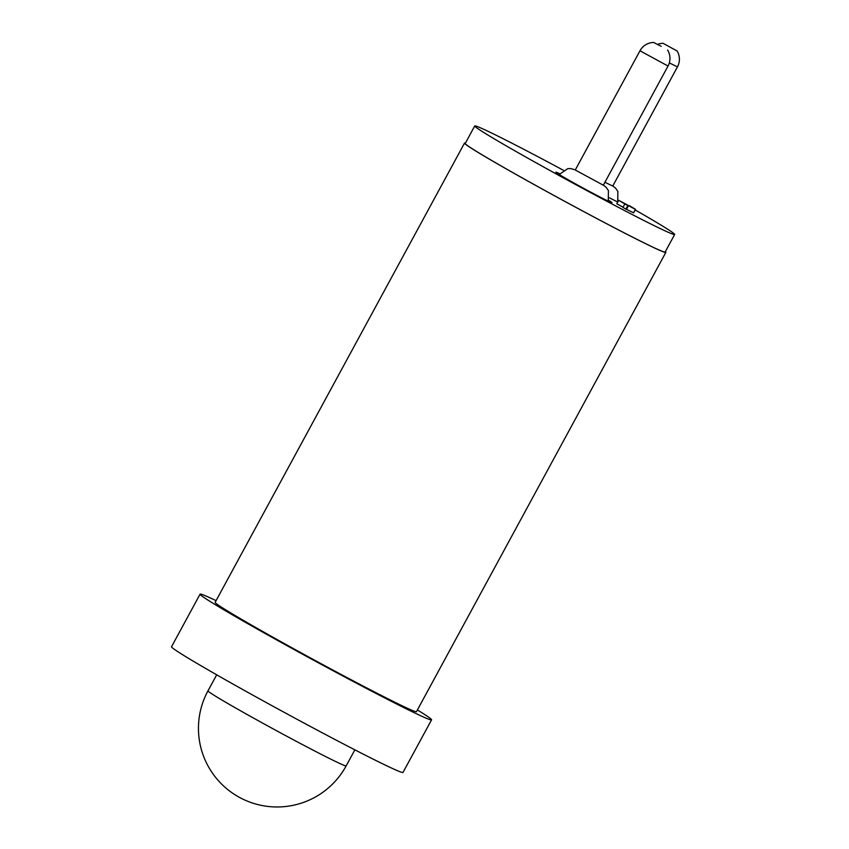 <?xml version="1.0" encoding="UTF-8"?>
<svg xmlns="http://www.w3.org/2000/svg" width="849" height="849" viewBox="0 0 849 849"><rect width="100%" height="100%" fill="white"/><g stroke="black" fill="none" stroke-linecap="round" stroke-linejoin="round"><path stroke-width="1.27" d="M417.4 709.955A131.701 3.895 -151.5 0 1 431.568 719.835A131.701 3.895 -151.5 0 1 306.086 656.139A131.701 3.895 -151.5 0 1 200.077 594.151A131.701 3.895 -151.5 0 1 216.081 600.646M431.568 719.835L403.01 772.42A131.701 3.895 -151.5 0 1 277.538 708.724A131.701 3.895 -151.5 0 1 171.53 646.736L200.077 594.151M665.329 251.665A114.541 3.385 -151.5 0 1 665.839 252.397A114.541 3.385 -151.5 0 1 556.711 196.989A114.541 3.385 -151.5 0 1 464.52 143.088A114.541 3.385 -151.5 0 1 465.411 143.11M665.839 252.397L416.477 711.653A114.541 3.385 -151.5 0 1 307.359 656.245A114.541 3.385 -151.5 0 1 215.158 602.344L464.52 143.088M608.669 200.311A31.922 0.945 -151.5 0 1 612.012 202.656A31.922 0.945 -151.5 0 1 611.917 202.678A31.922 0.945 -151.5 0 1 582.552 187.735A31.922 0.945 -151.5 0 1 555.904 172.188A31.922 0.945 -151.5 0 1 555.999 172.167A31.922 0.945 -151.5 0 1 559.682 173.716M563.354 170.256A113.745 3.364 28.5 0 0 475.079 125.864A113.745 3.364 28.5 0 0 474.74 125.939L465.22 143.47A113.745 3.364 28.5 0 0 560.17 198.846A113.745 3.364 28.5 0 0 664.799 252.089A113.745 3.364 28.5 0 0 665.138 252.015L674.658 234.483A113.745 3.364 28.5 0 0 635.19 209.968M474.74 125.939A113.745 3.364 28.5 0 0 569.69 181.315A113.745 3.364 28.5 0 0 674.308 234.557A113.745 3.364 28.5 0 0 674.658 234.483M609.402 197.817A31.922 0.945 28.5 0 0 617.775 202.009M625.904 209.077L627.814 205.564L624.832 203.94L622.933 207.443L625.904 209.077L633.619 212.866L635.519 209.353L633.396 212.844M623.06 207.209L616.809 203.792L618.709 200.29L629.268 205.946M627.814 205.564L628.493 205.628L626.594 209.13M635.296 209.342L628.493 205.628M635.519 209.353L629.396 205.702M624.832 203.94L618.709 200.29M661.191 46.313L653.603 42.45L661.191 46.313M668.036 66.031L603.321 185.22L575.261 169.991L639.976 50.791L668.036 66.031A15.961 15.961 0 0 0 667.611 50.059M676.802 50.834L663.037 43.278L676.802 50.834M669.32 62.922L677.47 66.859L612.755 186.058L604.913 182.28M277.167 731.053A78.617 2.324 -151.5 0 1 207.973 690.884A78.617 2.324 -151.5 0 1 207.984 690.842A78.617 78.617 0 0 0 239.598 797.466A78.617 78.617 0 0 0 346.169 765.872A78.617 2.324 -151.5 0 1 277.167 731.053M575.325 169.874L570.645 168.569L567.769 168.654L559.194 174.491M603.374 185.114L606.069 187.236L608.425 190.59L608.287 201.149M653.603 42.45A15.961 15.961 0 0 0 639.976 50.791M663.037 43.278A15.961 15.961 0 0 0 657.593 44.392M612.819 185.942L615.525 188.085L617.87 191.439L617.722 201.988M677.47 66.859A15.961 15.961 0 0 0 677.046 50.887M354.871 749.847L346.169 765.872M216.686 674.817L207.984 690.842"/></g></svg>

